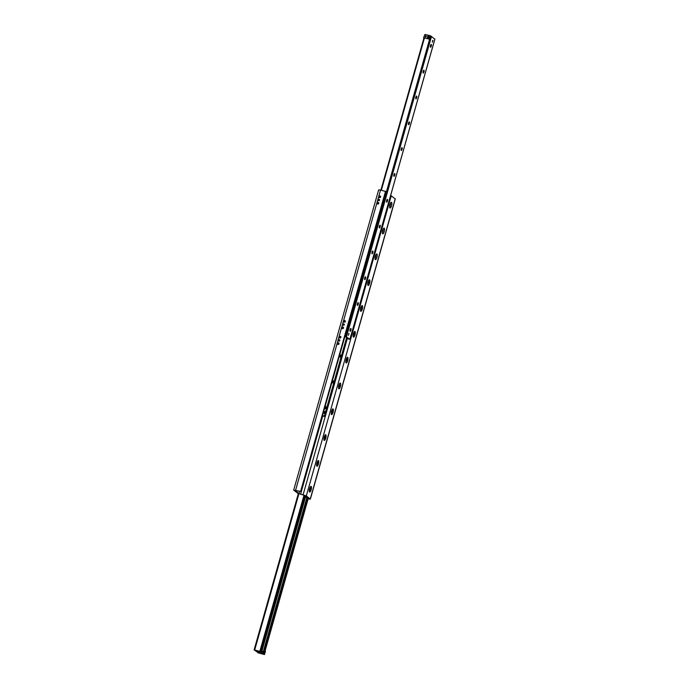 <?xml version="1.0" encoding="UTF-8"?>
<svg xmlns="http://www.w3.org/2000/svg" width="689" height="689" viewBox="0 0 689 689"><rect width="100%" height="100%" fill="white"/><g stroke="black" fill="none" stroke-linecap="round" stroke-linejoin="round"><path stroke-width="1.03" d="M376.504 254.034A2.945 0.896 -76.6 0 1 377.072 256.756A2.945 0.896 -76.6 0 1 375.341 259.624A2.945 0.896 -76.6 0 1 375.212 259.46A2.945 0.896 -76.6 0 1 375.264 256.609A2.945 0.896 -76.6 0 1 376.504 254.034L376.435 254.086A2.877 0.878 -76.6 0 1 376.737 254A2.877 0.878 -76.6 0 1 376.926 257.006A2.877 0.878 -76.6 0 1 375.41 259.598A2.877 0.878 -76.6 0 1 375.298 259.546A2.877 0.878 -76.6 0 1 375.195 259.426M375.04 258.608A2.877 0.878 103.4 0 0 375.961 254.723M383.773 228.24A2.877 0.878 -76.6 0 1 384.049 228.18A2.877 0.878 -76.6 0 1 384.238 231.177A2.877 0.878 -76.6 0 1 382.722 233.778A2.877 0.878 -76.6 0 1 382.61 233.726A2.877 0.878 -76.6 0 1 382.498 233.605M382.343 232.787A2.877 0.878 103.4 0 0 383.265 228.894M391.085 202.42A2.877 0.878 -76.6 0 1 391.352 202.359A2.877 0.878 -76.6 0 1 391.541 205.356A2.877 0.878 -76.6 0 1 390.026 207.957A2.877 0.878 -76.6 0 1 389.914 207.897A2.877 0.878 -76.6 0 1 389.81 207.777M389.647 206.967A2.877 0.878 103.4 0 0 390.577 203.074M345.232 320.867A0.844 0.801 -51.9 0 0 344.233 322.142A0.844 0.801 128.1 0 1 345.232 320.867M345.335 321.548A0.844 0.801 128.1 0 1 344.035 322.03A0.844 0.801 128.1 0 1 343.768 321.177A0.844 0.801 128.1 0 1 345.077 320.695A0.844 0.801 128.1 0 1 345.335 321.548M343.406 327.318A0.844 0.801 -51.9 0 0 342.407 328.601A0.844 0.801 128.1 0 1 343.406 327.318M343.51 328.007A0.844 0.801 128.1 0 1 342.209 328.489A0.844 0.801 128.1 0 1 341.942 327.637A0.844 0.801 128.1 0 1 343.251 327.154A0.844 0.801 128.1 0 1 343.51 328.007M344.224 324.209A0.698 0.663 -51.9 0 0 343.415 325.251A0.93 0.878 128.1 0 1 344.216 324.209M344.293 324.743A0.698 0.663 128.1 0 1 343.208 325.139A0.698 0.663 128.1 0 1 342.993 324.441A0.698 0.663 128.1 0 1 344.069 324.045A0.698 0.663 128.1 0 1 344.293 324.743M340.754 336.68A0.844 0.801 -51.9 0 0 339.755 337.954M340.866 337.369A0.844 0.801 128.1 0 1 339.556 337.843A0.844 0.801 128.1 0 1 339.298 336.999A0.844 0.801 128.1 0 1 340.599 336.516A0.844 0.801 128.1 0 1 340.866 337.369M338.928 343.139A0.844 0.801 -51.9 0 0 337.929 344.414M339.04 343.82A0.844 0.801 128.1 0 1 337.731 344.302A0.844 0.801 128.1 0 1 337.472 343.449A0.844 0.801 128.1 0 1 338.773 342.967A0.844 0.801 128.1 0 1 339.04 343.82M339.746 340.03A0.698 0.663 -51.9 0 0 338.936 341.064M339.815 340.564A0.698 0.663 128.1 0 1 338.738 340.96A0.698 0.663 128.1 0 1 338.514 340.254A0.698 0.663 128.1 0 1 339.599 339.858A0.698 0.663 128.1 0 1 339.815 340.564M380.492 196.27A0.844 0.801 -51.9 0 0 379.484 197.545A0.844 0.801 128.1 0 1 380.492 196.27M380.595 196.959A0.844 0.801 128.1 0 1 379.286 197.433A0.844 0.801 128.1 0 1 379.028 196.58A0.844 0.801 128.1 0 1 380.337 196.107A0.844 0.801 128.1 0 1 380.595 196.959M378.666 202.73A0.844 0.801 -51.9 0 0 377.658 204.004A0.844 0.801 128.1 0 1 378.666 202.73M378.769 203.41A0.844 0.801 128.1 0 1 377.46 203.892A0.844 0.801 128.1 0 1 377.202 203.04A0.844 0.801 128.1 0 1 378.511 202.557A0.844 0.801 128.1 0 1 378.769 203.41M379.484 199.621A0.698 0.663 -51.9 0 0 378.666 200.654A0.93 0.878 128.1 0 1 379.475 199.621M379.544 200.154A0.698 0.663 128.1 0 1 378.468 200.551A0.698 0.663 128.1 0 1 378.252 199.844A0.698 0.663 128.1 0 1 379.329 199.448A0.698 0.663 128.1 0 1 379.544 200.154M309.585 492.024A2.945 0.896 -76.6 0 1 309.456 491.868A2.945 0.896 -76.6 0 1 309.499 489.009A2.945 0.896 -76.6 0 1 310.739 486.443A2.945 0.896 -76.6 0 1 311.307 489.156A2.945 0.896 -76.6 0 1 309.585 492.024M316.888 466.203A2.945 0.896 -76.6 0 1 316.759 466.048A2.945 0.896 -76.6 0 1 316.811 463.189A2.945 0.896 -76.6 0 1 318.051 460.614A2.945 0.896 -76.6 0 1 318.611 463.335A2.945 0.896 -76.6 0 1 316.888 466.203M324.192 440.383A2.945 0.896 -76.6 0 1 324.063 440.219A2.945 0.896 -76.6 0 1 324.114 437.369A2.945 0.896 -76.6 0 1 325.354 434.793A2.945 0.896 -76.6 0 1 325.923 437.515A2.945 0.896 -76.6 0 1 324.192 440.383M331.504 414.563A2.945 0.896 -76.6 0 1 331.375 414.399A2.945 0.896 -76.6 0 1 331.426 411.54A2.945 0.896 -76.6 0 1 332.666 408.973A2.945 0.896 -76.6 0 1 333.226 411.695A2.945 0.896 -76.6 0 1 331.504 414.563M338.807 388.734A2.945 0.896 -76.6 0 1 338.678 388.579A2.945 0.896 -76.6 0 1 338.73 385.719A2.945 0.896 -76.6 0 1 339.97 383.144A2.945 0.896 -76.6 0 1 340.538 385.866A2.945 0.896 -76.6 0 1 338.807 388.734M346.119 362.914A2.945 0.896 -76.6 0 1 345.99 362.758A2.945 0.896 -76.6 0 1 346.042 359.899A2.945 0.896 -76.6 0 1 347.273 357.324A2.945 0.896 -76.6 0 1 347.842 360.046A2.945 0.896 -76.6 0 1 346.119 362.914M353.423 337.093A2.945 0.896 -76.6 0 1 353.293 336.93A2.945 0.896 -76.6 0 1 353.345 334.079A2.945 0.896 -76.6 0 1 354.585 331.504A2.945 0.896 -76.6 0 1 355.154 334.225A2.945 0.896 -76.6 0 1 353.423 337.093M360.726 311.273A2.945 0.896 -76.6 0 1 360.605 311.109A2.945 0.896 -76.6 0 1 360.648 308.25A2.945 0.896 -76.6 0 1 361.889 305.683A2.945 0.896 -76.6 0 1 362.457 308.405A2.945 0.896 -76.6 0 1 360.726 311.273M368.038 285.444A2.945 0.896 -76.6 0 1 367.909 285.289A2.945 0.896 -76.6 0 1 367.96 282.43A2.945 0.896 -76.6 0 1 369.201 279.855A2.945 0.896 -76.6 0 1 369.76 282.576A2.945 0.896 -76.6 0 1 368.038 285.444M382.653 233.804A2.945 0.896 -76.6 0 1 382.524 233.64A2.945 0.896 -76.6 0 1 382.576 230.789A2.945 0.896 -76.6 0 1 383.807 228.214A2.945 0.896 -76.6 0 1 384.376 230.936A2.945 0.896 -76.6 0 1 382.653 233.804M389.957 207.983A2.945 0.896 -76.6 0 1 389.828 207.82A2.945 0.896 -76.6 0 1 389.879 204.96A2.945 0.896 -76.6 0 1 391.119 202.394A2.945 0.896 -76.6 0 1 391.688 205.115A2.945 0.896 -76.6 0 1 389.957 207.983M308.164 498.681L309.008 498.69L305.072 495.606L297.734 493.281L293.703 490.06L300.611 491.429L295.047 490.499L298.992 493.582L306.321 495.899L310.36 499.129L308.112 498.862M300.972 491.713L385.909 191.525L380.543 190.052L378.64 189.871L293.703 490.06M385.556 191.249L300.611 491.429M310.36 499.129L395.297 198.94L390.663 195.392M429.161 37.017L428.48 37.731M426.267 36.379L425.914 36.87M346.438 338.316L347.997 338.514L344.913 336.404M432.399 42.218L432.89 40.332L432.399 42.218M348.488 335.328L348.978 333.433L348.488 335.328M350.822 328.455A1.438 0.439 -76.6 0 1 350.839 328.472A1.438 0.439 -76.6 0 1 350.908 328.55A1.438 0.439 -76.6 0 1 350.882 329.945A1.438 0.439 -76.6 0 1 350.279 331.202A1.438 0.439 -76.6 0 1 350.158 331.245A1.438 0.439 -76.6 0 1 350.115 329.661A1.438 0.439 -76.6 0 1 350.847 328.464A1.438 0.439 -76.6 0 1 350.942 329.962A1.438 0.439 -76.6 0 1 350.184 331.263A1.438 0.439 -76.6 0 1 350.133 331.237L350.184 331.263M358.159 302.635A1.438 0.439 -76.6 0 1 358.254 304.142A1.438 0.439 -76.6 0 1 357.496 305.434A1.438 0.439 -76.6 0 1 357.436 305.408A1.438 0.439 -76.6 0 1 357.419 303.84A1.438 0.439 -76.6 0 1 358.159 302.635L358.091 302.626A1.438 0.439 -76.6 0 1 358.151 302.652A1.438 0.439 -76.6 0 1 358.211 302.729A1.438 0.439 -76.6 0 1 358.185 304.125A1.438 0.439 -76.6 0 1 357.582 305.382A1.438 0.439 -76.6 0 1 357.462 305.425M365.428 276.814A1.438 0.439 -76.6 0 1 365.454 276.832A1.438 0.439 -76.6 0 1 365.523 276.909A1.438 0.439 -76.6 0 1 365.497 278.304A1.438 0.439 -76.6 0 1 364.894 279.562A1.438 0.439 -76.6 0 1 364.765 279.605A1.438 0.439 -76.6 0 1 364.739 279.588A1.438 0.439 -76.6 0 1 364.731 278.02A1.438 0.439 -76.6 0 1 365.463 276.814A1.438 0.439 -76.6 0 1 365.558 278.313A1.438 0.439 -76.6 0 1 364.8 279.613L364.739 279.596M372.766 251.003A1.438 0.439 -76.6 0 1 372.827 251.089A1.438 0.439 -76.6 0 1 372.801 252.484A1.438 0.439 -76.6 0 1 372.198 253.733A1.438 0.439 -76.6 0 1 372.077 253.785A1.438 0.439 -76.6 0 1 372.034 252.2A1.438 0.439 -76.6 0 1 372.766 250.994A1.438 0.439 -76.6 0 1 372.766 251.003A1.438 0.439 -76.6 0 1 372.861 252.493A1.438 0.439 -76.6 0 1 372.103 253.793A1.438 0.439 -76.6 0 1 372.051 253.767L372.103 253.793M380.078 225.174A1.438 0.439 -76.6 0 1 380.173 226.672A1.438 0.439 -76.6 0 1 379.415 227.973A1.438 0.439 -76.6 0 1 379.355 227.938A1.438 0.439 -76.6 0 1 379.346 226.371A1.438 0.439 -76.6 0 1 380.078 225.174L380.018 225.157A1.438 0.439 -76.6 0 1 380.07 225.182A1.438 0.439 -76.6 0 1 380.13 225.26A1.438 0.439 -76.6 0 1 380.113 226.655A1.438 0.439 -76.6 0 1 379.501 227.913A1.438 0.439 -76.6 0 1 379.381 227.956M387.356 199.345A1.438 0.439 -76.6 0 1 387.382 199.362A1.438 0.439 -76.6 0 1 387.442 199.44A1.438 0.439 -76.6 0 1 387.416 200.835A1.438 0.439 -76.6 0 1 386.813 202.092A1.438 0.439 -76.6 0 1 386.693 202.135A1.438 0.439 -76.6 0 1 386.667 202.118A1.438 0.439 -76.6 0 1 386.65 200.551A1.438 0.439 -76.6 0 1 387.382 199.345A1.438 0.439 -76.6 0 1 387.476 200.852A1.438 0.439 -76.6 0 1 386.718 202.144L386.658 202.135M394.659 173.525A1.438 0.439 -76.6 0 1 394.685 173.542A1.438 0.439 -76.6 0 1 394.745 173.619A1.438 0.439 -76.6 0 1 394.719 175.015A1.438 0.439 -76.6 0 1 394.117 176.272A1.438 0.439 -76.6 0 1 393.996 176.315A1.438 0.439 -76.6 0 1 393.953 174.73A1.438 0.439 -76.6 0 1 394.694 173.525A1.438 0.439 -76.6 0 1 394.788 175.023A1.438 0.439 -76.6 0 1 394.03 176.324A1.438 0.439 -76.6 0 1 393.97 176.298L394.03 176.324M401.997 147.704A1.438 0.439 -76.6 0 1 402.092 149.203A1.438 0.439 -76.6 0 1 401.334 150.503A1.438 0.439 -76.6 0 1 401.282 150.478A1.438 0.439 -76.6 0 1 401.265 148.91A1.438 0.439 -76.6 0 1 401.997 147.704L401.937 147.687A1.438 0.439 -76.6 0 1 401.988 147.713A1.438 0.439 -76.6 0 1 402.057 147.79A1.438 0.439 -76.6 0 1 402.031 149.186A1.438 0.439 -76.6 0 1 401.429 150.443A1.438 0.439 -76.6 0 1 401.308 150.495M409.275 121.875A1.438 0.439 -76.6 0 1 409.3 121.893A1.438 0.439 -76.6 0 1 409.361 121.97A1.438 0.439 -76.6 0 1 409.335 123.365A1.438 0.439 -76.6 0 1 408.732 124.623A1.438 0.439 -76.6 0 1 408.611 124.666M408.586 124.649A1.438 0.439 -76.6 0 1 408.568 123.081A1.438 0.439 -76.6 0 1 409.309 121.884A1.438 0.439 -76.6 0 1 409.404 123.383A1.438 0.439 -76.6 0 1 408.646 124.683A1.438 0.439 -76.6 0 1 408.586 124.649L408.646 124.683M416.578 96.055A1.438 0.439 -76.6 0 1 416.604 96.072A1.438 0.439 -76.6 0 1 416.673 96.15A1.438 0.439 -76.6 0 1 416.647 97.545A1.438 0.439 -76.6 0 1 416.035 98.803A1.438 0.439 -76.6 0 1 415.915 98.846A1.438 0.439 -76.6 0 1 415.88 97.261A1.438 0.439 -76.6 0 1 416.612 96.055A1.438 0.439 -76.6 0 1 416.707 97.554A1.438 0.439 -76.6 0 1 415.949 98.854A1.438 0.439 -76.6 0 1 415.889 98.828L415.949 98.854M423.856 70.218L423.916 70.235A1.438 0.439 -76.6 0 1 424.011 71.734A1.438 0.439 -76.6 0 1 423.253 73.034A1.438 0.439 -76.6 0 1 423.201 73.008A1.438 0.439 -76.6 0 1 423.184 71.441A1.438 0.439 -76.6 0 1 423.916 70.235A1.438 0.439 -76.6 0 1 423.916 70.252A1.438 0.439 -76.6 0 1 423.976 70.33A1.438 0.439 -76.6 0 1 423.95 71.725A1.438 0.439 -76.6 0 1 423.347 72.982A1.438 0.439 -76.6 0 1 423.227 73.025M431.228 44.415A1.438 0.439 -76.6 0 1 431.323 45.913A1.438 0.439 -76.6 0 1 430.565 47.214A1.438 0.439 -76.6 0 1 430.504 47.188A1.438 0.439 -76.6 0 1 430.496 45.612A1.438 0.439 -76.6 0 1 431.228 44.415L431.168 44.397A1.438 0.439 -76.6 0 1 431.219 44.423A1.438 0.439 -76.6 0 1 431.28 44.501A1.438 0.439 -76.6 0 1 431.262 45.896A1.438 0.439 -76.6 0 1 430.651 47.153A1.438 0.439 -76.6 0 1 430.53 47.205M346.128 336.37L346.998 333.106L346.128 336.37L344.991 336.12L349.943 339.289L346.378 338.532M434.845 39.127L431.064 36.233M260.425 651.561L259.839 651.983A0.844 0.801 128.1 0 1 259.434 651.992L259.116 651.148M259.503 651.26L256.032 650.64L258.409 652.509L264.154 654.206L258.504 652.931L254.112 649.899L259.503 651.26A0.844 0.801 -51.9 0 0 259.477 652.001A0.827 0.784 128.1 0 1 259.52 651.269M263.086 652.13L262.035 652.569C261.605 651.639 261.898 651.26 262.914 651.449L263.086 652.13A0.551 0.517 -51.9 0 0 262.733 652.621M263.017 651.57A0.715 0.672 -51.9 0 0 262.182 652.655M325.949 407.897L325.397 408.758L325.914 406.57L325.949 407.897M333.261 382.068L332.701 382.938L333.226 380.75L333.261 382.068M340.564 356.247L340.013 357.117L340.53 354.921L340.564 356.247M322.633 415.157L324.321 416.483L322.426 415.872M305.124 495.649L307.776 497.734L304.727 496.95M343.544 327.697A0.844 0.801 -51.9 0 0 342.803 328.636M345.37 321.238A0.844 0.801 -51.9 0 0 344.629 322.185M346.8 331.805L349.995 320.523L349.512 320.144M346.326 331.452L346.653 332.675L346.093 332.253M349.926 320.471L350.417 319.722L349.883 319.308L349.53 320.084M350.193 320.531L349.659 320.118M262.492 652.707A0.551 0.517 128.1 0 1 262.216 652.095A0.551 0.517 128.1 0 1 263.112 651.82M260.192 651.484A0.827 0.784 -51.9 0 0 259.96 651.94M257.927 652.819L264.507 654.55L265.42 651.32L265.05 651.045L264.154 654.274L257.936 652.767M425.234 36.25A0.551 0.517 128.1 0 1 426.078 35.94A0.551 0.517 128.1 0 1 426.147 36.689A0.551 0.517 128.1 0 1 425.234 36.25M426.258 36.25A0.551 0.517 -51.9 0 0 425.75 36.905M427.481 36.784A0.827 0.784 128.1 0 1 428.765 36.319A0.827 0.784 128.1 0 1 428.868 37.447A0.827 0.784 128.1 0 1 427.481 36.784M428.98 36.586A0.827 0.784 -51.9 0 0 428.05 37.766M424.941 34.459L423.58 37.68L430.16 39.411L431.073 36.181L430.272 35.725L424.941 34.459L423.58 37.68M430.16 39.411L431.03 36.147M430.117 39.376L429.359 38.954L430.272 35.725M429.359 38.954L424.028 37.688M346.998 333.106L345.981 332.623M346.085 336.335L345.327 335.913L346.24 332.684M346.352 331.452L346.119 332.262M346.016 332.529L346.653 332.675M348.858 333.597L348.488 335.155M432.709 40.427L432.322 42.072M304.943 496.958L305.391 497.002M346.558 337.886L347.428 338.066M325.621 414.029L324.149 413.383L324.7 411.445L325.639 411.669L326.173 412.091L325.621 414.029L325.096 413.607L346.662 337.472L325.673 411.695M324.149 413.383L325.096 413.607M381.939 208.095L381.637 206.872L381.939 208.095L381.267 207.932M378.795 203.1A0.844 0.801 -51.9 0 0 378.054 204.047M380.621 196.641A0.844 0.801 -51.9 0 0 379.88 197.588M385.263 195.9L382.068 207.208L385.246 195.926L384.772 195.555M385.185 195.874L385.607 195.116L385.082 194.703L384.789 195.495M385.384 195.926L384.85 195.504M310.093 489.293L310.627 489.423L310.016 489.922L310.412 488.441M310.73 488.51L310.627 489.423M311.075 486.761A2.575 0.784 -76.6 0 1 311.101 489.578A2.575 0.784 -76.6 0 1 309.783 491.731A2.575 0.784 -76.6 0 1 309.611 489.035A2.575 0.784 -76.6 0 1 310.972 486.71A2.575 0.784 -76.6 0 1 311.075 486.761M317.396 463.464L317.939 463.594L317.328 464.102L317.724 462.612M318.042 462.689L317.939 463.594M318.378 460.941A2.575 0.784 -76.6 0 1 318.404 463.749A2.575 0.784 -76.6 0 1 317.086 465.902A2.575 0.784 -76.6 0 1 316.914 463.215A2.575 0.784 -76.6 0 1 318.275 460.889A2.575 0.784 -76.6 0 1 318.378 460.941M324.7 437.644L325.242 437.773L324.631 438.282L325.027 436.792M325.346 436.869L325.242 437.773M325.682 435.112A2.575 0.784 -76.6 0 1 325.708 437.928A2.575 0.784 -76.6 0 1 324.39 440.082A2.575 0.784 -76.6 0 1 324.226 437.394A2.575 0.784 -76.6 0 1 325.587 435.069A2.575 0.784 -76.6 0 1 325.682 435.112M332.012 411.824L332.554 411.953L331.943 412.461L332.331 410.971M332.649 411.049L332.554 411.953M332.994 409.292A2.575 0.784 -76.6 0 1 333.02 412.108A2.575 0.784 -76.6 0 1 331.702 414.261A2.575 0.784 -76.6 0 1 331.53 411.574A2.575 0.784 -76.6 0 1 332.89 409.24A2.575 0.784 -76.6 0 1 332.994 409.292M339.315 386.004L339.858 386.133L339.246 386.632L339.643 385.142M339.961 385.22L339.858 386.133M340.297 383.472A2.575 0.784 -76.6 0 1 340.323 386.288A2.575 0.784 -76.6 0 1 339.005 388.441A2.575 0.784 -76.6 0 1 338.842 385.745A2.575 0.784 -76.6 0 1 340.202 383.42A2.575 0.784 -76.6 0 1 340.297 383.472M346.627 360.175L347.17 360.304L346.558 360.812L346.946 359.322M347.265 359.4L347.17 360.304M347.609 357.651A2.575 0.784 -76.6 0 1 347.635 360.459A2.575 0.784 -76.6 0 1 346.317 362.612A2.575 0.784 -76.6 0 1 346.145 359.925A2.575 0.784 -76.6 0 1 347.506 357.6A2.575 0.784 -76.6 0 1 347.609 357.651M353.931 334.354L354.473 334.484L353.862 334.992L354.258 333.502M354.577 333.579L354.473 334.484M354.913 331.822A2.575 0.784 -76.6 0 1 354.938 334.639A2.575 0.784 -76.6 0 1 353.621 336.792A2.575 0.784 -76.6 0 1 353.457 334.105A2.575 0.784 -76.6 0 1 354.809 331.771A2.575 0.784 -76.6 0 1 354.913 331.822M361.243 308.534L361.777 308.663L361.165 309.172L361.561 307.682M361.88 307.75L361.777 308.663M362.225 306.002A2.575 0.784 -76.6 0 1 362.242 308.818A2.575 0.784 -76.6 0 1 360.933 310.972A2.575 0.784 -76.6 0 1 360.76 308.276A2.575 0.784 -76.6 0 1 362.121 305.95A2.575 0.784 -76.6 0 1 362.225 306.002M368.546 282.714L369.089 282.843L368.477 283.343L368.873 281.853M369.192 281.93L369.089 282.843M369.528 280.182A2.575 0.784 -76.6 0 1 369.554 282.998A2.575 0.784 -76.6 0 1 368.236 285.151A2.575 0.784 -76.6 0 1 368.064 282.456A2.575 0.784 -76.6 0 1 369.425 280.13A2.575 0.784 -76.6 0 1 369.528 280.182M340.211 355.205L339.849 356.713M332.899 381.026L332.546 382.541M325.596 406.854L325.234 408.362M380.543 190.052L295.598 490.241M299.612 491.386L298.992 493.582M322.71 416.018L300.593 494.159M347.256 338.738L303.108 494.754M391.266 195.719L306.321 495.899M395.202 198.802L310.257 498.982M431.495 36.431L346.55 336.611M429.583 39.29L385.504 195.039M381.818 208.061L350.262 319.601M350.012 320.488L346.808 331.814M434.862 39.058L349.917 339.246M423.976 37.964L380.914 190.147M424.407 38.067L381.344 190.242M259.434 651.992L259.21 652.793M258.814 651.062L258.409 652.509M260.356 651.656L259.977 653M305.485 497.045L261.243 653.413M259.839 651.983L259.589 652.888M298.371 493.617L254.155 649.873M298.888 493.824L254.706 649.951M304.021 495.184L259.882 651.183M304.822 495.469L260.683 651.467M305.089 495.624L260.933 651.665M306.881 497.544L262.681 653.749M307.57 497.725L263.396 653.827M308.035 497.932L263.878 653.973M308.293 498.13L264.137 654.171M340.323 336.645L339.935 338.006M339.367 340.03L339.066 341.089M338.497 343.105L338.11 344.457M340.065 336.74L339.729 337.92L340.047 336.749M338.239 343.2L337.903 344.379L338.221 343.208M340.797 336.74L340.469 337.886M339.815 340.194L339.625 340.883M338.971 343.2L338.643 344.336M340.9 337.128L340.771 337.584M339.066 343.587L338.945 344.044M324.321 416.483L325.053 413.891L324.304 416.466M434.888 39.101L349.943 339.289M423.95 37.955L380.888 190.138M298.337 493.608L254.112 649.899M305.106 495.632L260.942 651.682M308.319 498.147L264.154 654.206M428.765 36.319L429.29 36.732"/></g></svg>
